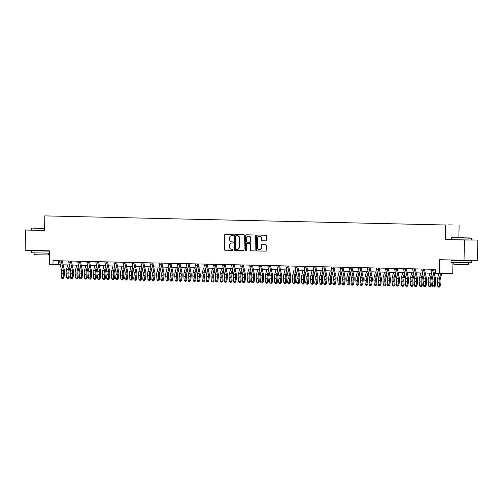 <?xml version="1.0" encoding="UTF-8"?>
<svg xmlns="http://www.w3.org/2000/svg" width="503" height="503" viewBox="0 0 503 503"><rect width="100%" height="100%" fill="white"/><g stroke="black" fill="none" stroke-linecap="round" stroke-linejoin="round"><path stroke-width="0.75" d="M233.392 235.058A0.56 0.497 -89.7 0 0 232.902 234.492L225.35 234.323A0.792 0.71 -89.7 0 0 224.621 235.102L224.351 249.413A0.792 0.71 -89.7 0 0 225.042 250.224L232.6 250.393A0.56 0.497 -89.7 0 0 232.619 249.281L231.644 249.255A2.546 2.276 -89.7 0 1 229.418 246.665L229.437 245.47A2.546 2.276 -89.7 0 1 231.764 242.974L232.738 242.999A0.56 0.497 -89.7 0 0 232.763 241.886L231.782 241.861A2.546 2.276 -89.7 0 1 229.557 239.271L229.582 238.076A2.546 2.276 -89.7 0 1 231.902 235.58L232.883 235.605A0.56 0.497 -89.7 0 0 233.392 235.058M452.417 224.929L448.663 224.872L452.417 224.929M265.659 240.843A0.792 0.71 -89.7 0 0 266.383 240.063L266.458 236.052A0.792 0.71 -89.7 0 0 265.766 235.241L257.379 235.046A0.792 0.71 -89.7 0 0 256.649 235.825L256.373 250.136A0.792 0.71 -89.7 0 0 257.071 250.947L265.458 251.142A0.792 0.71 -89.7 0 0 266.188 250.362L266.276 245.514A0.792 0.71 -89.7 0 0 265.584 244.697L261.994 244.621A0.792 0.71 -89.7 0 0 261.264 245.395L261.22 247.803A2.125 1.905 -89.7 0 1 257.417 247.715L257.599 238.296A2.125 1.905 -89.7 0 1 261.403 238.378L261.371 239.95A0.792 0.71 -89.7 0 0 262.069 240.761L265.678 240.843M31.72 230.066L25.54 230.034L25.15 250.287L49.596 250.84L49.332 264.609L52.947 264.691L53.029 260.642L435.787 269.344L435.711 273.393L452.757 273.544L452.97 262.39M471.462 237.988L451.7 237.611L471.462 237.988L471.669 240.019L445.419 239.579L464.426 240.006L464.036 260.258L439.597 259.705L439.333 273.475M445.419 239.579L445.696 224.998L44.83 215.888L445.696 224.998M25.54 230.034L44.553 230.468L44.83 215.888M244.351 235.549A0.792 0.71 -89.7 0 0 243.653 234.738L235.266 234.549A0.792 0.71 -89.7 0 0 234.543 235.322L234.266 249.639A0.792 0.71 -89.7 0 0 234.964 250.45L243.351 250.639A0.792 0.71 -89.7 0 0 244.074 249.859L244.351 235.549M245.992 250.657A0.56 0.497 -89.7 0 1 245.678 250.129L245.313 250.123L245.596 235.574A0.792 0.71 -89.7 0 1 246.313 234.794A0.792 0.71 -89.7 0 0 246.313 234.794L254.713 234.989A0.792 0.71 -89.7 0 1 255.405 235.8L255.128 250.11A0.792 0.71 -89.7 0 1 254.417 250.89L254.405 250.89A0.792 0.71 -89.7 0 0 254.417 250.89M254.405 250.89L250.815 250.808A0.792 0.71 -89.7 0 1 250.117 249.997L250.23 244.194A0.792 0.71 -89.7 0 0 249.532 243.383L247.155 243.326A0.792 0.71 -89.7 0 0 246.426 244.106L246.313 250.148A0.56 0.497 -89.7 0 1 245.313 250.123M464.426 240.006L477.85 240.076L477.46 260.328L464.036 260.258M60.058 216.057L65.283 216.145L60.058 216.057M61.441 216.233L66.943 216.359M61.423 216.196L67.006 216.227M458.874 237.68L459.12 225.067M477.85 240.076L471.669 239.937M52.947 264.691L60.335 264.767M63.177 264.829L69.389 264.968M72.231 265.037L78.443 265.175M81.279 265.238L87.497 265.383M90.333 265.446L96.551 265.59M99.387 265.653L105.605 265.791M108.441 265.861L114.653 265.999M117.495 266.062L123.707 266.206M126.549 266.269L132.761 266.414M135.596 266.477L141.815 266.615M144.65 266.684L150.869 266.823M153.704 266.886L159.923 267.03M162.758 267.093L168.97 267.231M171.812 267.3L178.024 267.439M180.866 267.502L187.078 267.646M189.92 267.709L196.132 267.854M198.968 267.917L205.186 268.055M208.022 268.124L214.24 268.262M217.076 268.325L223.288 268.47M226.13 268.533L232.342 268.671M235.184 268.74L241.396 268.879M244.238 268.942L250.45 269.086M253.286 269.149L259.504 269.294M262.34 269.356L268.558 269.495M271.394 269.564L277.612 269.702M280.448 269.765L286.66 269.91M289.502 269.973L295.714 270.111M298.556 270.18L304.768 270.318M307.603 270.381L313.822 270.526M316.657 270.589L322.876 270.733M325.711 270.796L331.93 270.935M334.765 271.004L340.977 271.142M343.819 271.205L350.031 271.35M352.873 271.413L359.085 271.557M361.921 271.62L368.139 271.758M370.975 271.821L377.193 271.966M380.029 272.029L386.247 272.173M389.083 272.236L395.295 272.375M398.137 272.444L404.349 272.582M407.191 272.645L413.403 272.789M416.245 272.852L422.457 272.997M425.293 273.06L431.511 273.198M434.347 273.267L435.711 273.292M58.467 260.768L58.392 264.723M232.958 235.599L232.267 235.586A2.546 2.276 -89.7 0 0 232.197 235.586M232.053 242.98A2.546 2.276 -89.7 0 1 232.128 242.98L232.814 242.993M225.621 234.329A0.792 0.71 -89.7 0 0 224.986 235.102L224.709 249.413A0.792 0.71 -89.7 0 0 225.407 250.224L232.675 250.387M235.542 234.555A0.792 0.71 -89.7 0 0 234.901 235.329L234.631 249.639A0.792 0.71 -89.7 0 0 235.322 250.45L243.439 250.632M236.385 235.681L236.02 235.674A0.56 0.497 -89.7 0 0 235.517 236.221L235.278 248.784A0.56 0.497 -89.7 0 0 235.762 249.35L236.794 249.375A2.546 2.276 -89.7 0 0 239.12 246.885L239.283 238.296A2.546 2.276 -89.7 0 0 237.058 235.7L236.391 235.681A0.56 0.497 -89.7 0 0 236.372 235.681L237.058 235.7M236.869 249.375L237.158 249.375A2.546 2.276 -89.7 0 0 239.485 246.885L239.12 246.885M237.422 235.7A2.546 2.276 -89.7 0 1 239.648 238.296L239.485 246.885M254.493 250.884L250.815 250.808M247.155 243.326L247.514 243.326A0.792 0.71 -89.7 0 0 247.507 243.326L249.897 243.383A0.792 0.71 -89.7 0 1 250.595 244.194L250.481 249.997A0.792 0.71 -89.7 0 0 251.179 250.808M245.678 250.129L245.961 235.58L245.596 235.574M250.343 238.171A2.125 1.905 -89.7 0 0 246.545 238.082L246.476 241.402A0.792 0.71 -89.7 0 0 247.174 242.213L249.557 242.27A0.792 0.71 -89.7 0 0 250.28 241.49L250.343 238.171L250.708 238.171A2.125 1.905 -89.7 0 0 248.639 236.008M249.928 242.27L249.922 242.27A0.792 0.71 -89.7 0 0 250.645 241.49L250.28 241.49M250.708 238.171L250.645 241.49M246.596 234.8A0.792 0.71 -89.7 0 0 245.961 235.58M259.693 236.221A2.125 1.905 -89.7 0 1 261.761 238.384L261.736 239.956A0.792 0.71 -89.7 0 0 262.428 240.767L265.747 240.843M259.491 249.878A2.125 1.905 -89.7 0 0 261.585 247.803L261.22 247.803M262.264 244.628A0.792 0.71 -89.7 0 0 261.629 245.401L261.585 247.803M257.649 235.052A0.792 0.71 -89.7 0 0 257.014 235.832L256.737 250.142A0.792 0.71 -89.7 0 0 257.435 250.953L265.546 251.135M69.917 267.433L69.087 270.708A4.049 1.811 91.3 0 0 68.873 273.487L69.188 277.348L68.106 278.675L67.383 278.662L66.484 277.757L66.17 273.89A6.074 2.722 -88.7 0 1 66.49 269.727L67.71 264.93M66.484 277.757L68.295 277.794L67.98 273.934A6.074 2.722 -88.7 0 1 68.301 269.765L69.452 265.244M68.106 278.675L68.295 277.794L69.188 277.348M63.409 270.683A4.049 1.811 -88.7 0 1 63.523 273.462L63.051 277.316L63.925 277.775L64.397 273.915A6.074 2.722 91.3 0 0 64.233 269.746L62.391 261.183A0.811 0.365 -88.7 0 1 62.366 261.044L61.448 261.044A2.836 1.27 91.3 0 0 61.567 262.12L63.409 270.683L61.599 270.639A4.049 1.811 -88.7 0 1 61.712 273.418L61.24 277.279L63.051 277.316L62.649 278.467L61.919 278.455L62.649 278.467M59.555 260.761L59.637 261A2.836 1.27 91.3 0 0 59.756 262.082L61.599 270.639M62.994 278.649L63.925 277.775M61.24 277.279L61.919 278.455M78.971 267.634L78.141 270.916A4.049 1.811 91.3 0 0 77.921 273.695L78.242 277.555L77.16 278.882L76.437 278.869L75.538 277.958L75.217 274.097A6.074 2.722 -88.7 0 1 75.544 269.929L76.758 265.138M75.538 277.958L77.349 278.002L77.028 274.141A6.074 2.722 -88.7 0 1 77.355 269.973L78.499 265.452M77.16 278.882L77.349 278.002L78.242 277.555M88.025 267.841L87.189 271.123A4.049 1.811 91.3 0 0 86.975 273.902L87.296 277.763L86.214 279.09L85.491 279.071L84.592 278.165L84.271 274.305A6.074 2.722 -88.7 0 1 84.598 270.136L85.812 265.345M84.592 278.165L86.403 278.209L86.082 274.342A6.074 2.722 -88.7 0 1 86.409 270.18L87.553 265.659M86.214 279.09L86.403 278.209L87.296 277.763M97.079 268.049L96.243 271.324A4.049 1.811 91.3 0 0 96.029 274.104L96.35 277.97L95.268 279.297L94.539 279.278L93.646 278.373L93.325 274.512A6.074 2.722 -88.7 0 1 93.646 270.344L94.866 265.553M93.646 278.373L95.457 278.411L95.136 274.55A6.074 2.722 -88.7 0 1 95.457 270.381L96.607 265.861M95.268 279.297L95.457 278.411L96.35 277.97M72.463 270.884A4.049 1.811 -88.7 0 1 72.57 273.663L72.105 277.524L72.979 277.977L73.451 274.122A6.074 2.722 91.3 0 0 73.287 269.954L71.445 261.39A0.811 0.365 -88.7 0 1 71.42 261.252L70.502 261.246A2.836 1.27 91.3 0 0 70.621 262.327L72.463 270.884L70.653 270.847A4.049 1.811 -88.7 0 1 70.76 273.626L70.294 277.486L72.105 277.524L71.703 278.675L70.973 278.656L71.703 278.675M68.609 260.969L68.691 261.208A2.836 1.27 91.3 0 0 68.81 262.283L70.653 270.847M72.048 278.857L72.979 277.977M70.294 277.486L70.973 278.656M81.517 271.092A4.049 1.811 -88.7 0 1 81.624 273.871L81.159 277.731L82.033 278.184L82.498 274.324A6.074 2.722 91.3 0 0 82.341 270.155L80.499 261.598A0.811 0.365 -88.7 0 1 80.474 261.459L79.556 261.453A2.836 1.27 91.3 0 0 79.675 262.535L81.517 271.092L79.707 271.054A4.049 1.811 -88.7 0 1 79.814 273.833L79.348 277.687L81.159 277.731L80.75 278.882L80.027 278.863L80.75 278.882M77.657 261.17L77.745 261.415A2.836 1.27 91.3 0 0 77.864 262.491L79.707 271.054M81.102 279.064L82.033 278.184M79.348 277.687L80.027 278.863M90.571 271.299A4.049 1.811 -88.7 0 1 90.678 274.078L90.213 277.939L91.087 278.392L91.552 274.531A6.074 2.722 91.3 0 0 91.389 270.363L89.553 261.799A0.811 0.365 -88.7 0 1 89.528 261.667L88.61 261.661A2.836 1.27 91.3 0 0 88.729 262.736L90.571 271.299L88.761 271.255A4.049 1.811 -88.7 0 1 88.868 274.034L88.402 277.895L90.213 277.939L89.804 279.09L89.081 279.071L89.804 279.09M86.711 261.378L86.799 261.617A2.836 1.27 91.3 0 0 86.918 262.698L88.761 271.255M90.156 279.266L91.087 278.392M88.402 277.895L89.081 279.071M106.133 268.25L105.297 271.532A4.049 1.811 91.3 0 0 105.083 274.311L105.404 278.172L104.316 279.498L103.593 279.486L102.7 278.58L102.379 274.713A6.074 2.722 -88.7 0 1 102.7 270.551L103.92 265.754M102.7 278.58L104.511 278.618L104.19 274.757A6.074 2.722 -88.7 0 1 104.511 270.589L105.661 266.068M104.316 279.498L104.511 278.618L105.404 278.172M99.625 271.501A4.049 1.811 -88.7 0 1 99.732 274.286L99.261 278.14L100.141 278.599L100.606 274.739A6.074 2.722 91.3 0 0 100.443 270.57L98.601 262.006A0.811 0.365 -88.7 0 1 98.582 261.868L97.664 261.868A2.836 1.27 91.3 0 0 97.783 262.943L99.625 271.501L97.815 271.463A4.049 1.811 -88.7 0 1 97.922 274.242L97.45 278.102L99.261 278.14L98.858 279.291L98.135 279.278L98.858 279.291M95.765 261.585L95.853 261.824A2.836 1.27 91.3 0 0 95.972 262.899L97.815 271.463M99.21 279.473L100.141 278.599M97.45 278.102L98.135 279.278M44.591 228.249L32.003 228.073L44.591 228.381M44.585 228.626L32.003 228.073M44.591 228.343L36.945 228.167L44.591 228.287M49.546 253.166L31.287 252.776L31.324 250.752L35.939 250.777M49.59 251.142L31.324 250.752M48.697 253.16L48.665 254.971L38.109 254.814L34.085 254.694L34.122 252.877M44.553 230.412L31.72 230.091L31.752 228.312M46.961 250.783L38.983 250.928L35.946 250.532M46.961 250.991L49.59 251.06M471.701 238.24L451.7 237.611M463.797 237.812L456.642 237.705L463.797 237.812M466.658 260.529L471.273 260.673L471.236 262.698L456.573 262.484L450.984 262.308L451.021 260.284L455.643 260.315M471.273 260.673L451.021 260.284M468.394 262.692L468.362 264.509L457.805 264.352L453.781 264.226L453.819 262.415M466.658 260.271L464.043 260.567L455.643 260.07M115.187 268.457L114.351 271.739A4.049 1.811 91.3 0 0 114.137 274.519L114.458 278.379L113.37 279.706L112.647 279.687L111.754 278.781L111.433 274.921A6.074 2.722 -88.7 0 1 111.754 270.752L112.974 265.961M111.754 278.781L113.565 278.825L113.244 274.965A6.074 2.722 -88.7 0 1 113.565 270.796L114.715 266.276M113.37 279.706L113.565 278.825L114.458 278.379M124.235 268.665L123.405 271.947A4.049 1.811 91.3 0 0 123.191 274.72L123.505 278.587L122.424 279.913L121.701 279.894L120.802 278.989L120.487 275.128A6.074 2.722 -88.7 0 1 120.808 270.96L122.028 266.169M120.802 278.989L122.613 279.033L122.298 275.166A6.074 2.722 -88.7 0 1 122.619 270.998L123.769 266.477M122.424 279.913L122.613 279.033L123.505 278.587M133.289 268.872L132.459 272.148A4.049 1.811 91.3 0 0 132.239 274.927L132.559 278.788L131.478 280.114L130.755 280.102L129.856 279.196L129.535 275.33A6.074 2.722 -88.7 0 1 129.862 271.167L131.076 266.37M129.856 279.196L131.667 279.234L131.346 275.374A6.074 2.722 -88.7 0 1 131.673 271.205L132.817 266.684M131.478 280.114L131.667 279.234L132.559 278.788M142.343 269.074L141.506 272.356A4.049 1.811 91.3 0 0 141.293 275.135L141.613 278.995L140.532 280.322L139.809 280.309L138.91 279.404L138.589 275.537A6.074 2.722 -88.7 0 1 138.916 271.369L140.13 266.577M138.91 279.404L140.721 279.442L140.4 275.581A6.074 2.722 -88.7 0 1 140.727 271.413L141.871 266.892M140.532 280.322L140.721 279.442L141.613 278.995M151.397 269.281L150.56 272.563A4.049 1.811 91.3 0 0 150.347 275.342L150.667 279.203L149.586 280.529L148.863 280.511L147.964 279.605L147.643 275.745A6.074 2.722 -88.7 0 1 147.964 271.576L149.184 266.785M147.964 279.605L149.775 279.649L149.454 275.782A6.074 2.722 -88.7 0 1 149.775 271.62L150.925 267.099M149.586 280.529L149.775 279.649L150.667 279.203M108.679 271.708A4.049 1.811 -88.7 0 1 108.786 274.487L108.315 278.348L109.195 278.8L109.66 274.946A6.074 2.722 91.3 0 0 109.497 270.771L107.655 262.214A0.811 0.365 -88.7 0 1 107.636 262.076L106.718 262.069A2.836 1.27 91.3 0 0 106.837 263.151L108.679 271.708L106.869 271.67A4.049 1.811 -88.7 0 1 106.976 274.449L106.504 278.304L108.315 278.348L107.912 279.498L107.189 279.479L107.912 279.498M104.819 261.793L104.907 262.032A2.836 1.27 91.3 0 0 105.026 263.107L106.869 271.67M108.264 279.681L109.195 278.8M106.504 278.304L107.189 279.479M117.727 271.916A4.049 1.811 -88.7 0 1 117.84 274.695L117.369 278.555L118.243 279.008L118.714 275.147A6.074 2.722 91.3 0 0 118.551 270.979L116.709 262.421A0.811 0.365 -88.7 0 1 116.683 262.283L115.765 262.277A2.836 1.27 91.3 0 0 115.885 263.352L117.727 271.916L115.916 271.872A4.049 1.811 -88.7 0 1 116.03 274.657L115.558 278.511L117.369 278.555L116.966 279.706L116.243 279.687L116.966 279.706M113.873 261.994L113.955 262.233A2.836 1.27 91.3 0 0 114.074 263.314L115.916 271.872M117.312 279.888L118.243 279.008M115.558 278.511L116.243 279.687M126.781 272.123A4.049 1.811 -88.7 0 1 126.888 274.902L126.423 278.756L127.297 279.215L127.768 275.355A6.074 2.722 91.3 0 0 127.605 271.186L125.763 262.623A0.811 0.365 -88.7 0 1 125.737 262.484L124.819 262.484A2.836 1.27 91.3 0 0 124.939 263.559L126.781 272.123L124.97 272.079A4.049 1.811 -88.7 0 1 125.077 274.858L124.612 278.719L126.423 278.756L126.02 279.907L125.291 279.894L126.02 279.907M122.927 262.201L123.009 262.44A2.836 1.27 91.3 0 0 123.128 263.522L124.97 272.079M126.366 280.089L127.297 279.215M124.612 278.719L125.291 279.894M135.835 272.324A4.049 1.811 -88.7 0 1 135.942 275.11L135.477 278.964L136.351 279.416L136.822 275.562A6.074 2.722 91.3 0 0 136.659 271.394L134.817 262.83A0.811 0.365 -88.7 0 1 134.791 262.692L133.873 262.685A2.836 1.27 91.3 0 0 133.993 263.767L135.835 272.324L134.024 272.286A4.049 1.811 -88.7 0 1 134.131 275.066L133.666 278.926L135.477 278.964L135.068 280.114L134.345 280.096L135.068 280.114M131.975 262.409L132.063 262.648A2.836 1.27 91.3 0 0 132.182 263.723L134.024 272.286M135.42 280.297L136.351 279.416M133.666 278.926L134.345 280.096M144.889 272.532A4.049 1.811 -88.7 0 1 144.996 275.311L144.531 279.171L145.405 279.624L145.87 275.77A6.074 2.722 91.3 0 0 145.713 271.595L143.871 263.038A0.811 0.365 -88.7 0 1 143.845 262.899L142.927 262.893A2.836 1.27 91.3 0 0 143.047 263.974L144.889 272.532L143.078 272.494A4.049 1.811 -88.7 0 1 143.185 275.273L142.72 279.127L144.531 279.171L144.122 280.322L143.399 280.303L144.122 280.322M141.029 262.61L141.117 262.855A2.836 1.27 91.3 0 0 141.236 263.93L143.078 272.494M144.474 280.504L145.405 279.624M142.72 279.127L143.399 280.303M160.451 269.489L159.614 272.764A4.049 1.811 91.3 0 0 159.401 275.543L159.721 279.41L158.64 280.737L157.911 280.718L157.018 279.813L156.697 275.952A6.074 2.722 -88.7 0 1 157.018 271.783L158.238 266.992M157.018 279.813L158.829 279.85L158.508 275.99A6.074 2.722 -88.7 0 1 158.829 271.821L159.979 267.3M158.64 280.737L158.829 279.85L159.721 279.41M153.943 272.739A4.049 1.811 -88.7 0 1 154.05 275.518L153.578 279.379L154.459 279.831L154.924 275.971A6.074 2.722 91.3 0 0 154.761 271.802L152.918 263.245A0.811 0.365 -88.7 0 1 152.899 263.107L151.981 263.1A2.836 1.27 91.3 0 0 152.101 264.176L153.943 272.739L152.132 272.695A4.049 1.811 -88.7 0 1 152.239 275.474L151.774 279.335L153.578 279.379L153.176 280.529L152.453 280.511L153.176 280.529M150.083 262.817L150.171 263.056A2.836 1.27 91.3 0 0 150.29 264.138L152.132 272.695M153.528 280.705L154.459 279.831M151.774 279.335L152.453 280.511M169.505 269.69L168.668 272.972A4.049 1.811 91.3 0 0 168.455 275.751L168.775 279.611L167.688 280.938L166.965 280.925L166.072 280.02L165.751 276.153A6.074 2.722 -88.7 0 1 166.072 271.991L167.292 267.194M166.072 280.02L167.883 280.058L167.562 276.197A6.074 2.722 -88.7 0 1 167.883 272.029L169.033 267.508M167.688 280.938L167.883 280.058L168.775 279.611M162.997 272.947A4.049 1.811 -88.7 0 1 163.104 275.726L162.632 279.58L163.513 280.039L163.978 276.178A6.074 2.722 91.3 0 0 163.815 272.01L161.972 263.446A0.811 0.365 -88.7 0 1 161.953 263.308L161.035 263.308A2.836 1.27 91.3 0 0 161.155 264.383L162.997 272.947L161.186 272.903A4.049 1.811 -88.7 0 1 161.293 275.682L160.822 279.542L162.632 279.58L162.23 280.731L161.507 280.718L162.23 280.731M159.137 263.025L159.225 263.264A2.836 1.27 91.3 0 0 159.344 264.339L161.186 272.903M162.582 280.913L163.513 280.039M160.822 279.542L161.507 280.718M178.552 269.897L177.722 273.179A4.049 1.811 91.3 0 0 177.509 275.958L177.823 279.819L176.742 281.146L176.019 281.127L175.126 280.221L174.805 276.361A6.074 2.722 -88.7 0 1 175.126 272.192L176.346 267.401M175.126 280.221L176.93 280.265L176.616 276.405A6.074 2.722 -88.7 0 1 176.937 272.236L178.087 267.715M176.742 281.146L176.93 280.265L177.823 279.819M172.045 273.148A4.049 1.811 -88.7 0 1 172.158 275.927L171.686 279.787L172.56 280.24L173.032 276.386A6.074 2.722 91.3 0 0 172.869 272.211L171.026 263.654A0.811 0.365 -88.7 0 1 171.001 263.515L170.083 263.509A2.836 1.27 91.3 0 0 170.203 264.591L172.045 273.148L170.234 273.11A4.049 1.811 -88.7 0 1 170.347 275.889L169.876 279.75L171.686 279.787L171.284 280.938L170.561 280.919L171.284 280.938M168.191 263.232L168.272 263.471A2.836 1.27 91.3 0 0 168.398 264.547L170.234 273.11M171.63 281.12L172.56 280.24M169.876 279.75L170.561 280.919M187.606 270.105L186.776 273.387A4.049 1.811 91.3 0 0 186.556 276.16L186.877 280.026L185.796 281.353L185.073 281.334L184.173 280.429L183.853 276.568A6.074 2.722 -88.7 0 1 184.18 272.4L185.393 267.609M184.173 280.429L185.984 280.473L185.664 276.606A6.074 2.722 -88.7 0 1 185.991 272.444L187.135 267.917M185.796 281.353L185.984 280.473L186.877 280.026M181.099 273.355A4.049 1.811 -88.7 0 1 181.206 276.134L180.74 279.995L181.614 280.448L182.086 276.587A6.074 2.722 91.3 0 0 181.923 272.419L180.08 263.861A0.811 0.365 -88.7 0 1 180.055 263.723L179.137 263.717A2.836 1.27 91.3 0 0 179.257 264.792L181.099 273.355L179.288 273.311A4.049 1.811 -88.7 0 1 179.401 276.097L178.93 279.951L180.74 279.995L180.338 281.146L179.609 281.127L180.338 281.146M177.245 263.434L177.326 263.673A2.836 1.27 91.3 0 0 177.446 264.754L179.288 273.311M180.684 281.328L181.614 280.448M178.93 279.951L179.609 281.127M196.66 270.312L195.83 273.588A4.049 1.811 91.3 0 0 195.61 276.367L195.931 280.234L194.85 281.561L194.127 281.542L193.227 280.636L192.907 276.776A6.074 2.722 -88.7 0 1 193.234 272.607L194.447 267.81M193.227 280.636L195.038 280.674L194.718 276.813A6.074 2.722 -88.7 0 1 195.045 272.645L196.189 268.124M194.85 281.561L195.038 280.674L195.931 280.234M190.153 273.563A4.049 1.811 -88.7 0 1 190.26 276.342L189.794 280.196L190.668 280.655L191.14 276.795A6.074 2.722 91.3 0 0 190.977 272.626L189.134 264.062A0.811 0.365 -88.7 0 1 189.109 263.924L188.191 263.924A2.836 1.27 91.3 0 0 188.311 264.999L190.153 273.563L188.342 273.519A4.049 1.811 -88.7 0 1 188.449 276.298L187.984 280.158L189.794 280.196L189.386 281.347L188.663 281.334L189.386 281.347M186.292 263.641L186.38 263.88A2.836 1.27 91.3 0 0 186.5 264.962L188.342 273.519M189.738 281.529L190.668 280.655M187.984 280.158L188.663 281.334M205.714 270.513L204.878 273.795A4.049 1.811 91.3 0 0 204.664 276.575L204.985 280.435L203.904 281.762L203.181 281.749L202.281 280.844L201.961 276.977A6.074 2.722 -88.7 0 1 202.281 272.808L203.501 268.017M202.281 280.844L204.092 280.881L203.772 277.021A6.074 2.722 -88.7 0 1 204.092 272.852L205.243 268.332M203.904 281.762L204.092 280.881L204.985 280.435M199.207 273.764A4.049 1.811 -88.7 0 1 199.314 276.549L198.848 280.404L199.722 280.856L200.188 277.002A6.074 2.722 91.3 0 0 200.031 272.833L198.188 264.27A0.811 0.365 -88.7 0 1 198.163 264.132L197.245 264.125A2.836 1.27 91.3 0 0 197.365 265.207L199.207 273.764L197.396 273.726A4.049 1.811 -88.7 0 1 197.503 276.505L197.038 280.366L198.848 280.404L198.44 281.554L197.717 281.542L198.44 281.554M195.346 263.849L195.434 264.088A2.836 1.27 91.3 0 0 195.554 265.163L197.396 273.726M198.792 281.737L199.722 280.856M197.038 280.366L197.717 281.542M214.768 270.721L213.932 274.003A4.049 1.811 91.3 0 0 213.718 276.782L214.039 280.643L212.958 281.969L212.228 281.95L211.335 281.045L211.015 277.184A6.074 2.722 -88.7 0 1 211.335 273.016L212.555 268.225M211.335 281.045L213.146 281.089L212.826 277.222A6.074 2.722 -88.7 0 1 213.146 273.06L214.297 268.539M212.958 281.969L213.146 281.089L214.039 280.643M223.822 270.928L222.986 274.204A4.049 1.811 91.3 0 0 222.772 276.983L223.093 280.85L222.005 282.177L221.282 282.158L220.389 281.252L220.069 277.392A6.074 2.722 -88.7 0 1 220.389 273.223L221.609 268.432M220.389 281.252L222.2 281.296L221.88 277.43A6.074 2.722 -88.7 0 1 222.2 273.261L223.351 268.74M222.005 282.177L222.2 281.296L223.093 280.85M232.87 271.136L232.04 274.412A4.049 1.811 91.3 0 0 231.826 277.191L232.147 281.051L231.059 282.378L230.336 282.365L229.443 281.46L229.123 277.593A6.074 2.722 -88.7 0 1 229.443 273.431L230.663 268.633M229.443 281.46L231.254 281.498L230.934 277.637A6.074 2.722 -88.7 0 1 231.254 273.469L232.405 268.948M231.059 282.378L231.254 281.498L232.147 281.051M241.924 271.337L241.094 274.619A4.049 1.811 91.3 0 0 240.874 277.398L241.195 281.259L240.113 282.585L239.39 282.567L238.491 281.661L238.177 277.801A6.074 2.722 -88.7 0 1 238.497 273.632L239.717 268.841M238.491 281.661L240.302 281.705L239.981 277.845A6.074 2.722 -88.7 0 1 240.308 273.676L241.459 269.155M240.113 282.585L240.302 281.705L241.195 281.259M250.978 271.545L250.148 274.827A4.049 1.811 91.3 0 0 249.928 277.606L250.249 281.466L249.167 282.793L248.444 282.774L247.545 281.869L247.225 278.008A6.074 2.722 -88.7 0 1 247.551 273.839L248.765 269.048M247.545 281.869L249.356 281.913L249.035 278.046A6.074 2.722 -88.7 0 1 249.362 273.884L250.507 269.356M249.167 282.793L249.356 281.913L250.249 281.466M260.032 271.752L259.196 275.028A4.049 1.811 91.3 0 0 258.982 277.807L259.303 281.674L258.221 283L257.498 282.982L256.599 282.076L256.279 278.216A6.074 2.722 -88.7 0 1 256.605 274.047L257.819 269.256M256.599 282.076L258.41 282.114L258.089 278.253A6.074 2.722 -88.7 0 1 258.41 274.085L259.561 269.564M258.221 283L258.41 282.114L259.303 281.674M269.086 271.953L268.25 275.235A4.049 1.811 91.3 0 0 268.036 278.014L268.357 281.875L267.275 283.202L266.546 283.189L265.653 282.284L265.333 278.417A6.074 2.722 -88.7 0 1 265.653 274.248L266.873 269.457M265.653 282.284L267.464 282.321L267.143 278.461A6.074 2.722 -88.7 0 1 267.464 274.292L268.615 269.771M267.275 283.202L267.464 282.321L268.357 281.875M278.14 272.161L277.304 275.443A4.049 1.811 91.3 0 0 277.09 278.222L277.411 282.082L276.323 283.409L275.6 283.39L274.707 282.485L274.387 278.624A6.074 2.722 -88.7 0 1 274.707 274.456L275.927 269.665M274.707 282.485L276.518 282.529L276.197 278.668A6.074 2.722 -88.7 0 1 276.518 274.5L277.669 269.979M276.323 283.409L276.518 282.529L277.411 282.082M287.188 272.368L286.358 275.65A4.049 1.811 91.3 0 0 286.144 278.423L286.465 282.29L285.377 283.617L284.654 283.598L283.761 282.692L283.441 278.832A6.074 2.722 -88.7 0 1 283.761 274.663L284.981 269.872M283.761 282.692L285.572 282.736L285.251 278.869A6.074 2.722 -88.7 0 1 285.572 274.701L286.723 270.18M285.377 283.617L285.572 282.736L286.465 282.29M296.242 272.576L295.412 275.851A4.049 1.811 91.3 0 0 295.198 278.631L295.512 282.491L294.431 283.818L293.708 283.805L292.809 282.9L292.495 279.033A6.074 2.722 -88.7 0 1 292.815 274.871L294.035 270.073M292.809 282.9L294.62 282.938L294.305 279.077A6.074 2.722 -88.7 0 1 294.626 274.908L295.777 270.388M294.431 283.818L294.62 282.938L295.512 282.491M305.296 272.777L304.466 276.059A4.049 1.811 91.3 0 0 304.246 278.838L304.567 282.699L303.485 284.025L302.762 284.013L301.863 283.101L301.542 279.24A6.074 2.722 -88.7 0 1 301.869 275.072L303.083 270.281M301.863 283.101L303.674 283.145L303.353 279.284A6.074 2.722 -88.7 0 1 303.68 275.116L304.824 270.595M303.485 284.025L303.674 283.145L304.567 282.699M314.35 272.984L313.514 276.266A4.049 1.811 91.3 0 0 313.3 279.046L313.621 282.906L312.539 284.233L311.816 284.214L310.917 283.308L310.596 279.448A6.074 2.722 -88.7 0 1 310.923 275.279L312.137 270.488M310.917 283.308L312.728 283.352L312.407 279.486A6.074 2.722 -88.7 0 1 312.734 275.323L313.878 270.803M312.539 284.233L312.728 283.352L313.621 282.906M323.404 273.192L322.568 276.468A4.049 1.811 91.3 0 0 322.354 279.247L322.675 283.114L321.593 284.44L320.864 284.421L319.971 283.516L319.65 279.655A6.074 2.722 -88.7 0 1 319.971 275.487L321.191 270.696M319.971 283.516L321.782 283.554L321.461 279.693A6.074 2.722 -88.7 0 1 321.782 275.525L322.932 271.004M321.593 284.44L321.782 283.554L322.675 283.114M332.458 273.393L331.622 276.675A4.049 1.811 91.3 0 0 331.408 279.454L331.729 283.315L330.647 284.641L329.918 284.629L329.025 283.723L328.704 279.857A6.074 2.722 -88.7 0 1 329.025 275.688L330.245 270.897M329.025 283.723L330.836 283.761L330.515 279.901A6.074 2.722 -88.7 0 1 330.836 275.732L331.986 271.211M330.647 284.641L330.836 283.761L331.729 283.315M341.512 273.601L340.676 276.883A4.049 1.811 91.3 0 0 340.462 279.662L340.783 283.522L339.695 284.849L338.972 284.83L338.079 283.925L337.758 280.064A6.074 2.722 -88.7 0 1 338.079 275.896L339.299 271.104M338.079 283.925L339.89 283.969L339.569 280.108A6.074 2.722 -88.7 0 1 339.89 275.94L341.04 271.419M339.695 284.849L339.89 283.969L340.783 283.522M350.56 273.808L349.73 277.09A4.049 1.811 91.3 0 0 349.516 279.863L349.83 283.73L348.749 285.056L348.026 285.038L347.127 284.132L346.812 280.272A6.074 2.722 -88.7 0 1 347.133 276.103L348.353 271.312M347.127 284.132L348.937 284.176L348.623 280.309A6.074 2.722 -88.7 0 1 348.944 276.141L350.094 271.62M348.749 285.056L348.937 284.176L349.83 283.73M359.614 274.016L358.784 277.291A4.049 1.811 91.3 0 0 358.564 280.07L358.884 283.931L357.803 285.258L357.08 285.245L356.181 284.34L355.86 280.473A6.074 2.722 -88.7 0 1 356.187 276.31L357.4 271.513M356.181 284.34L357.991 284.377L357.671 280.517A6.074 2.722 -88.7 0 1 357.998 276.348L359.142 271.827M357.803 285.258L357.991 284.377L358.884 283.931M368.668 274.217L367.831 277.499A4.049 1.811 91.3 0 0 367.618 280.278L367.938 284.138L366.857 285.465L366.134 285.452L365.235 284.541L364.914 280.68A6.074 2.722 -88.7 0 1 365.241 276.512L366.454 271.721M365.235 284.541L367.045 284.585L366.725 280.724A6.074 2.722 -88.7 0 1 367.052 276.556L368.196 272.035M366.857 285.465L367.045 284.585L367.938 284.138M208.261 273.972A4.049 1.811 -88.7 0 1 208.368 276.751L207.902 280.611L208.776 281.064L209.242 277.21A6.074 2.722 91.3 0 0 209.078 273.035L207.236 264.477A0.811 0.365 -88.7 0 1 207.217 264.339L206.299 264.333A2.836 1.27 91.3 0 0 206.419 265.414L208.261 273.972L206.45 273.934A4.049 1.811 -88.7 0 1 206.557 276.713L206.092 280.567L207.902 280.611L207.494 281.762L206.771 281.743L207.494 281.762M204.4 264.05L204.488 264.295A2.836 1.27 91.3 0 0 204.608 265.37L206.45 273.934M207.846 281.944L208.776 281.064M206.092 280.567L206.771 281.743M217.315 274.179A4.049 1.811 -88.7 0 1 217.422 276.958L216.95 280.819L217.83 281.271L218.296 277.411A6.074 2.722 91.3 0 0 218.132 273.242L216.29 264.685A0.811 0.365 -88.7 0 1 216.271 264.547L215.353 264.54A2.836 1.27 91.3 0 0 215.473 265.615L217.315 274.179L215.504 274.135A4.049 1.811 -88.7 0 1 215.611 276.914L215.139 280.775L216.95 280.819L216.548 281.969L215.825 281.95L216.548 281.969M213.454 264.257L213.542 264.496A2.836 1.27 91.3 0 0 213.662 265.578L215.504 274.135M216.9 282.145L217.83 281.271M215.139 280.775L215.825 281.95M226.363 274.387A4.049 1.811 -88.7 0 1 226.476 277.166L226.004 281.02L226.878 281.479L227.35 277.618A6.074 2.722 91.3 0 0 227.186 273.45L225.344 264.886A0.811 0.365 -88.7 0 1 225.325 264.748L224.401 264.748A2.836 1.27 91.3 0 0 224.527 265.823L226.363 274.387L224.552 274.342A4.049 1.811 -88.7 0 1 224.665 277.122L224.193 280.982L226.004 281.02L225.602 282.17L224.879 282.158L225.602 282.17M222.508 264.465L222.596 264.704A2.836 1.27 91.3 0 0 222.716 265.785L224.552 274.342M225.954 282.353L226.878 281.479M224.193 280.982L224.879 282.158M235.417 274.588A4.049 1.811 -88.7 0 1 235.53 277.367L235.058 281.227L235.932 281.68L236.404 277.826A6.074 2.722 91.3 0 0 236.24 273.651L234.398 265.094A0.811 0.365 -88.7 0 1 234.373 264.955L233.455 264.949A2.836 1.27 91.3 0 0 233.574 266.03L235.417 274.588L233.606 274.55A4.049 1.811 -88.7 0 1 233.719 277.329L233.247 281.19L235.058 281.227L234.656 282.378L233.926 282.359L234.656 282.378M231.562 264.672L231.644 264.911A2.836 1.27 91.3 0 0 231.764 265.986L233.606 274.55M235.002 282.56L235.932 281.68M233.247 281.19L233.926 282.359M244.471 274.795A4.049 1.811 -88.7 0 1 244.577 277.574L244.112 281.435L244.986 281.887L245.458 278.027A6.074 2.722 91.3 0 0 245.294 273.858L243.452 265.301A0.811 0.365 -88.7 0 1 243.427 265.163L242.509 265.156A2.836 1.27 91.3 0 0 242.628 266.238L244.471 274.795L242.66 274.751A4.049 1.811 -88.7 0 1 242.767 277.537L242.301 281.391L244.112 281.435L243.704 282.585L242.98 282.567L243.704 282.585M240.616 264.874L240.698 265.112A2.836 1.27 91.3 0 0 240.818 266.194L242.66 274.751M244.056 282.768L244.986 281.887M242.301 281.391L242.98 282.567M253.525 275.003A4.049 1.811 -88.7 0 1 253.631 277.782L253.166 281.642L254.04 282.095L254.505 278.234A6.074 2.722 91.3 0 0 254.348 274.066L252.506 265.502A0.811 0.365 -88.7 0 1 252.481 265.364L251.563 265.364A2.836 1.27 91.3 0 0 251.682 266.439L253.525 275.003L251.714 274.959A4.049 1.811 -88.7 0 1 251.821 277.738L251.355 281.598L253.166 281.642L252.758 282.787L252.034 282.774L252.758 282.787M249.664 265.081L249.752 265.32A2.836 1.27 91.3 0 0 249.872 266.401L251.714 274.959M253.11 282.969L254.04 282.095M251.355 281.598L252.034 282.774M262.579 275.204A4.049 1.811 -88.7 0 1 262.685 277.989L262.22 281.843L263.094 282.302L263.559 278.442A6.074 2.722 91.3 0 0 263.396 274.273L261.56 265.71A0.811 0.365 -88.7 0 1 261.535 265.571L260.617 265.565A2.836 1.27 91.3 0 0 260.736 266.647L262.579 275.204L260.768 275.166A4.049 1.811 -88.7 0 1 260.875 277.945L260.409 281.806L262.22 281.843L261.812 282.994L261.088 282.982L261.812 282.994M258.718 265.288L258.806 265.527A2.836 1.27 91.3 0 0 258.926 266.603L260.768 275.166M262.164 283.176L263.094 282.302M260.409 281.806L261.088 282.982M271.633 275.411A4.049 1.811 -88.7 0 1 271.739 278.19L271.268 282.051L272.148 282.504L272.613 278.649A6.074 2.722 91.3 0 0 272.45 274.475L270.608 265.917A0.811 0.365 -88.7 0 1 270.589 265.779L269.671 265.773A2.836 1.27 91.3 0 0 269.79 266.854L271.633 275.411L269.822 275.374A4.049 1.811 -88.7 0 1 269.929 278.153L269.457 282.007L271.268 282.051L270.865 283.202L270.142 283.183L270.865 283.202M267.772 265.49L267.86 265.735A2.836 1.27 91.3 0 0 267.98 266.81L269.822 275.374M271.218 283.384L272.148 282.504M269.457 282.007L270.142 283.183M280.68 275.619A4.049 1.811 -88.7 0 1 280.793 278.398L280.322 282.258L281.202 282.711L281.667 278.851A6.074 2.722 91.3 0 0 281.504 274.682L279.662 266.125A0.811 0.365 -88.7 0 1 279.643 265.986L278.725 265.98A2.836 1.27 91.3 0 0 278.844 267.055L280.68 275.619L278.876 275.575A4.049 1.811 -88.7 0 1 278.983 278.354L278.511 282.214L280.322 282.258L279.92 283.409L279.196 283.39L279.92 283.409M276.826 265.697L276.914 265.936A2.836 1.27 91.3 0 0 277.034 267.018L278.876 275.575M280.272 283.591L281.202 282.711M278.511 282.214L279.196 283.39M289.734 275.826A4.049 1.811 -88.7 0 1 289.847 278.605L289.376 282.46L290.25 282.919L290.721 279.058A6.074 2.722 91.3 0 0 290.558 274.889L288.716 266.326A0.811 0.365 -88.7 0 1 288.691 266.188L287.773 266.188A2.836 1.27 91.3 0 0 287.892 267.263L289.734 275.826L287.923 275.782A4.049 1.811 -88.7 0 1 288.037 278.561L287.565 282.422L289.376 282.46L288.974 283.61L288.25 283.598L288.974 283.61M285.88 265.905L285.962 266.144A2.836 1.27 91.3 0 0 286.081 267.225L287.923 275.782M289.319 283.793L290.25 282.919M287.565 282.422L288.25 283.598M298.788 276.028A4.049 1.811 -88.7 0 1 298.895 278.807L298.43 282.667L299.304 283.12L299.775 279.266A6.074 2.722 91.3 0 0 299.612 275.097L297.77 266.533A0.811 0.365 -88.7 0 1 297.745 266.395L296.827 266.389A2.836 1.27 91.3 0 0 296.946 267.47L298.788 276.028L296.977 275.99A4.049 1.811 -88.7 0 1 297.084 278.769L296.619 282.629L298.43 282.667L298.028 283.818L297.298 283.799L298.028 283.818M294.934 266.112L295.016 266.351A2.836 1.27 91.3 0 0 295.135 267.426L296.977 275.99M298.373 284L299.304 283.12M296.619 282.629L297.298 283.799M307.842 276.235A4.049 1.811 -88.7 0 1 307.949 279.014L307.484 282.875L308.358 283.327L308.823 279.467A6.074 2.722 91.3 0 0 308.666 275.298L306.824 266.741A0.811 0.365 -88.7 0 1 306.799 266.603L305.881 266.596A2.836 1.27 91.3 0 0 306 267.678L307.842 276.235L306.031 276.191A4.049 1.811 -88.7 0 1 306.138 278.976L305.673 282.831L307.484 282.875L307.075 284.025L306.352 284.006L307.075 284.025M303.982 266.313L304.07 266.559A2.836 1.27 91.3 0 0 304.189 267.634L306.031 276.191M307.427 284.208L308.358 283.327M305.673 282.831L306.352 284.006M316.896 276.443A4.049 1.811 -88.7 0 1 317.003 279.222L316.538 283.082L317.412 283.535L317.877 279.674A6.074 2.722 91.3 0 0 317.714 275.506L315.878 266.942A0.811 0.365 -88.7 0 1 315.853 266.81L314.935 266.804A2.836 1.27 91.3 0 0 315.054 267.879L316.896 276.443L315.085 276.399A4.049 1.811 -88.7 0 1 315.192 279.178L314.727 283.038L316.538 283.082L316.129 284.226L315.406 284.214L316.129 284.226M313.036 266.521L313.124 266.76A2.836 1.27 91.3 0 0 313.243 267.841L315.085 276.399M316.481 284.409L317.412 283.535M314.727 283.038L315.406 284.214M325.95 276.644A4.049 1.811 -88.7 0 1 326.057 279.429L325.586 283.283L326.466 283.742L326.931 279.882A6.074 2.722 91.3 0 0 326.768 275.713L324.925 267.15A0.811 0.365 -88.7 0 1 324.907 267.011L323.989 267.005A2.836 1.27 91.3 0 0 324.108 268.086L325.95 276.644L324.139 276.606A4.049 1.811 -88.7 0 1 324.246 279.385L323.781 283.246L325.586 283.283L325.183 284.434L324.46 284.421L325.183 284.434M322.09 266.728L322.178 266.967A2.836 1.27 91.3 0 0 322.297 268.042L324.139 276.606M325.535 284.616L326.466 283.742M323.781 283.246L324.46 284.421M335.004 276.851A4.049 1.811 -88.7 0 1 335.111 279.63L334.64 283.491L335.52 283.944L335.985 280.089A6.074 2.722 91.3 0 0 335.822 275.914L333.979 267.357A0.811 0.365 -88.7 0 1 333.961 267.219L333.043 267.212A2.836 1.27 91.3 0 0 333.162 268.294L335.004 276.851L333.193 276.813A4.049 1.811 -88.7 0 1 333.3 279.593L332.829 283.447L334.64 283.491L334.237 284.641L333.514 284.623L334.237 284.641M331.144 266.936L331.232 267.175A2.836 1.27 91.3 0 0 331.351 268.25L333.193 276.813M334.589 284.824L335.52 283.944M332.829 283.447L333.514 284.623M344.052 277.059A4.049 1.811 -88.7 0 1 344.165 279.838L343.694 283.698L344.568 284.151L345.039 280.29A6.074 2.722 91.3 0 0 344.876 276.122L343.033 267.565A0.811 0.365 -88.7 0 1 343.008 267.426L342.09 267.42A2.836 1.27 91.3 0 0 342.21 268.495L344.052 277.059L342.241 277.015A4.049 1.811 -88.7 0 1 342.354 279.8L341.883 283.654L343.694 283.698L343.291 284.849L342.568 284.83L343.291 284.849M340.198 267.137L340.28 267.376A2.836 1.27 91.3 0 0 340.399 268.457L342.241 277.015M343.637 285.031L344.568 284.151M341.883 283.654L342.568 284.83M353.106 277.266A4.049 1.811 -88.7 0 1 353.213 280.045L352.748 283.899L353.622 284.358L354.093 280.498A6.074 2.722 91.3 0 0 353.93 276.329L352.087 267.766A0.811 0.365 -88.7 0 1 352.062 267.627L351.144 267.627A2.836 1.27 91.3 0 0 351.264 268.703L353.106 277.266L351.295 277.222A4.049 1.811 -88.7 0 1 351.402 280.001L350.937 283.862L352.748 283.899L352.345 285.05L351.616 285.038L352.345 285.05M349.252 267.344L349.334 267.583A2.836 1.27 91.3 0 0 349.453 268.665L351.295 277.222M352.691 285.232L353.622 284.358M350.937 283.862L351.616 285.038M362.16 277.467A4.049 1.811 -88.7 0 1 362.267 280.246L361.802 284.107L362.676 284.56L363.147 280.705A6.074 2.722 91.3 0 0 362.984 276.537L361.141 267.973A0.811 0.365 -88.7 0 1 361.116 267.835L360.198 267.829A2.836 1.27 91.3 0 0 360.318 268.91L362.16 277.467L360.349 277.43A4.049 1.811 -88.7 0 1 360.456 280.209L359.991 284.069L361.802 284.107L361.393 285.258L360.67 285.239L361.393 285.258M358.299 267.552L358.388 267.791A2.836 1.27 91.3 0 0 358.507 268.866L360.349 277.43M361.745 285.44L362.676 284.56M359.991 284.069L360.67 285.239M377.722 274.424L376.885 277.706A4.049 1.811 91.3 0 0 376.672 280.485L376.992 284.346L375.911 285.673L375.188 285.654L374.289 284.748L373.968 280.888A6.074 2.722 -88.7 0 1 374.289 276.719L375.508 271.928M374.289 284.748L376.099 284.792L375.779 280.925A6.074 2.722 -88.7 0 1 376.099 276.763L377.25 272.242M375.911 285.673L376.099 284.792L376.992 284.346M371.214 277.675A4.049 1.811 -88.7 0 1 371.321 280.454L370.856 284.314L371.73 284.767L372.195 280.907A6.074 2.722 91.3 0 0 372.038 276.738L370.195 268.181A0.811 0.365 -88.7 0 1 370.17 268.042L369.252 268.036A2.836 1.27 91.3 0 0 369.372 269.118L371.214 277.675L369.403 277.637A4.049 1.811 -88.7 0 1 369.51 280.416L369.045 284.27L370.856 284.314L370.447 285.465L369.724 285.446L370.447 285.465M367.353 267.753L367.442 267.998A2.836 1.27 91.3 0 0 367.561 269.074L369.403 277.637M370.799 285.647L371.73 284.767M369.045 284.27L369.724 285.446M386.776 274.632L385.939 277.908A4.049 1.811 91.3 0 0 385.726 280.687L386.046 284.553L384.965 285.88L384.235 285.861L383.343 284.956L383.022 281.095A6.074 2.722 -88.7 0 1 383.343 276.927L384.562 272.136M383.343 284.956L385.153 284.994L384.833 281.133A6.074 2.722 -88.7 0 1 385.153 276.964L386.304 272.444M384.965 285.88L385.153 284.994L386.046 284.553M380.268 277.882A4.049 1.811 -88.7 0 1 380.375 280.661L379.91 284.522L380.784 284.975L381.249 281.114A6.074 2.722 91.3 0 0 381.085 276.946L379.243 268.388A0.811 0.365 -88.7 0 1 379.224 268.25L378.306 268.244A2.836 1.27 91.3 0 0 378.426 269.319L380.268 277.882L378.457 277.838A4.049 1.811 -88.7 0 1 378.564 280.617L378.099 284.478L379.91 284.522L379.501 285.673L378.778 285.654L379.501 285.673M376.407 267.961L376.495 268.2A2.836 1.27 91.3 0 0 376.615 269.281L378.457 277.838M379.853 285.849L380.784 284.975M378.099 284.478L378.778 285.654M395.83 274.833L394.993 278.115A4.049 1.811 91.3 0 0 394.78 280.894L395.1 284.755L394.012 286.081L393.289 286.069L392.397 285.163L392.076 281.296A6.074 2.722 -88.7 0 1 392.397 277.134L393.616 272.337M392.397 285.163L394.207 285.201L393.887 281.34A6.074 2.722 -88.7 0 1 394.207 277.172L395.358 272.651M394.012 286.081L394.207 285.201L395.1 284.755M389.322 278.09A4.049 1.811 -88.7 0 1 389.429 280.869L388.957 284.723L389.838 285.182L390.303 281.322A6.074 2.722 91.3 0 0 390.139 277.153L388.297 268.589A0.811 0.365 -88.7 0 1 388.278 268.451L387.36 268.451A2.836 1.27 91.3 0 0 387.48 269.526L389.322 278.09L387.511 278.046A4.049 1.811 -88.7 0 1 387.618 280.825L387.147 284.685L388.957 284.723L388.555 285.874L387.832 285.861L388.555 285.874M385.461 268.168L385.55 268.407A2.836 1.27 91.3 0 0 385.669 269.482L387.511 278.046M388.907 286.056L389.838 285.182M387.147 284.685L387.832 285.861M404.877 275.04L404.047 278.322A4.049 1.811 91.3 0 0 403.834 281.102L404.154 284.962L403.066 286.289L402.343 286.27L401.451 285.364L401.13 281.504A6.074 2.722 -88.7 0 1 401.451 277.335L402.67 272.544M401.451 285.364L403.261 285.408L402.941 281.548A6.074 2.722 -88.7 0 1 403.261 277.379L404.412 272.859M403.066 286.289L403.261 285.408L404.154 284.962M398.37 278.291A4.049 1.811 -88.7 0 1 398.483 281.07L398.011 284.931L398.885 285.383L399.357 281.529A6.074 2.722 91.3 0 0 399.193 277.354L397.351 268.797A0.811 0.365 -88.7 0 1 397.332 268.659L396.408 268.652A2.836 1.27 91.3 0 0 396.534 269.734L398.37 278.291L396.559 278.253A4.049 1.811 -88.7 0 1 396.672 281.032L396.201 284.887L398.011 284.931L397.609 286.081L396.886 286.062L397.609 286.081M394.515 268.376L394.597 268.615A2.836 1.27 91.3 0 0 394.723 269.69L396.559 278.253M397.955 286.264L398.885 285.383M396.201 284.887L396.886 286.062M413.931 275.248L413.101 278.53A4.049 1.811 91.3 0 0 412.881 281.303L413.202 285.17L412.12 286.496L411.397 286.477L410.498 285.572L410.184 281.711A6.074 2.722 -88.7 0 1 410.505 277.543L411.724 272.752M410.498 285.572L412.309 285.616L411.988 281.749A6.074 2.722 -88.7 0 1 412.315 277.581L413.466 273.06M412.12 286.496L412.309 285.616L413.202 285.17M407.424 278.499A4.049 1.811 -88.7 0 1 407.531 281.278L407.065 285.138L407.939 285.591L408.411 281.73A6.074 2.722 91.3 0 0 408.247 277.562L406.405 269.004A0.811 0.365 -88.7 0 1 406.38 268.866L405.462 268.86A2.836 1.27 91.3 0 0 405.581 269.935L407.424 278.499L405.613 278.455A4.049 1.811 -88.7 0 1 405.726 281.24L405.255 285.094L407.065 285.138L406.663 286.289L405.934 286.27L406.663 286.289M403.569 268.577L403.651 268.816A2.836 1.27 91.3 0 0 403.771 269.897L405.613 278.455M407.009 286.471L407.939 285.591M405.255 285.094L405.934 286.27M422.985 275.455L422.155 278.731A4.049 1.811 91.3 0 0 421.935 281.51L422.256 285.371L421.174 286.697L420.451 286.685L419.552 285.779L419.232 281.913A6.074 2.722 -88.7 0 1 419.559 277.75L420.772 272.953M419.552 285.779L421.363 285.817L421.042 281.957A6.074 2.722 -88.7 0 1 421.369 277.788L422.514 273.267M421.174 286.697L421.363 285.817L422.256 285.371M416.478 278.706A4.049 1.811 -88.7 0 1 416.585 281.485L416.119 285.339L416.993 285.798L417.465 281.938A6.074 2.722 91.3 0 0 417.301 277.769L415.459 269.206A0.811 0.365 -88.7 0 1 415.434 269.067L414.516 269.067A2.836 1.27 91.3 0 0 414.635 270.142L416.478 278.706L414.667 278.662A4.049 1.811 -88.7 0 1 414.774 281.441L414.309 285.302L416.119 285.339L415.711 286.49L414.988 286.477L415.711 286.49M412.623 268.784L412.705 269.023A2.836 1.27 91.3 0 0 412.825 270.105L414.667 278.662M416.063 286.672L416.993 285.798M414.309 285.302L414.988 286.477M432.039 275.657L431.203 278.939A4.049 1.811 91.3 0 0 430.989 281.718L431.31 285.578L430.228 286.905L429.505 286.892L428.606 285.987L428.286 282.12A6.074 2.722 -88.7 0 1 428.613 277.952L429.826 273.16M428.606 285.987L430.417 286.025L430.096 282.164A6.074 2.722 -88.7 0 1 430.417 277.996L431.568 273.475M430.228 286.905L430.417 286.025L431.31 285.578M425.532 278.907A4.049 1.811 -88.7 0 1 425.639 281.693L425.173 285.547L426.047 286L426.513 282.145A6.074 2.722 91.3 0 0 426.355 277.977L424.513 269.413A0.811 0.365 -88.7 0 1 424.488 269.275L423.57 269.268A2.836 1.27 91.3 0 0 423.689 270.35L425.532 278.907L423.721 278.869A4.049 1.811 -88.7 0 1 423.828 281.649L423.363 285.509L425.173 285.547L424.765 286.697L424.042 286.679L424.765 286.697M421.671 268.992L421.759 269.231A2.836 1.27 91.3 0 0 421.879 270.306L423.721 278.869M425.117 286.88L426.047 286M423.363 285.509L424.042 286.679M441.697 273.487L440.257 279.146A4.049 1.811 91.3 0 0 440.043 281.925L440.364 285.786L439.282 287.112L438.553 287.094L437.66 286.188L437.34 282.328A6.074 2.722 -88.7 0 1 437.66 278.159L438.855 273.462M437.66 286.188L439.471 286.232L439.15 282.365A6.074 2.722 -88.7 0 1 439.471 278.203L440.672 273.481M439.282 287.112L439.471 286.232L440.364 285.786M434.586 279.115A4.049 1.811 -88.7 0 1 434.693 281.894L434.227 285.754L435.101 286.207L435.567 282.353A6.074 2.722 91.3 0 0 435.403 278.178L433.567 269.621A0.811 0.365 -88.7 0 1 433.542 269.482L432.624 269.476A2.836 1.27 91.3 0 0 432.743 270.557L434.586 279.115L432.775 279.077A4.049 1.811 -88.7 0 1 432.882 281.856L432.417 285.71L434.227 285.754L433.819 286.905L433.096 286.886L433.819 286.905M430.725 269.193L430.813 269.438A2.836 1.27 91.3 0 0 430.933 270.513L432.775 279.077M434.171 287.087L435.101 286.207M432.417 285.71L433.096 286.886M232.267 235.586L231.902 235.58M232.128 242.98L231.764 242.974M225.407 250.224L225.042 250.224M224.709 249.413L224.351 249.413M224.986 235.102L224.621 235.102M235.322 250.45L234.964 250.45M234.631 249.639L234.266 249.639M234.901 235.329L234.543 235.322M239.648 238.296L239.283 238.296M250.481 249.997L250.117 249.997M250.595 244.194L250.23 244.194M249.897 243.383L249.532 243.383M262.428 240.767L262.069 240.761M261.736 239.956L261.371 239.95M261.761 238.384L261.403 238.378M261.629 245.401L261.264 245.395M257.435 250.953L257.071 250.947M256.737 250.142L256.373 250.136M257.014 235.832L256.649 235.825M66.17 273.89L67.98 273.934M66.49 269.727L68.301 269.765M63.523 273.462L61.712 273.418M61.567 262.12L59.756 262.082M75.217 274.097L77.028 274.141M75.544 269.929L77.355 269.973M84.271 274.305L86.082 274.342M84.598 270.136L86.409 270.18M93.325 274.512L95.136 274.55M93.646 270.344L95.457 270.381M72.57 273.663L70.76 273.626M70.621 262.327L68.81 262.283M81.624 273.871L79.814 273.833M79.675 262.535L77.864 262.491M90.678 274.078L88.868 274.034M88.729 262.736L86.918 262.698M102.379 274.713L104.19 274.757M102.7 270.551L104.511 270.589M99.732 274.286L97.922 274.242M97.783 262.943L95.972 262.899M111.433 274.921L113.244 274.965M111.754 270.752L113.565 270.796M120.487 275.128L122.298 275.166M120.808 270.96L122.619 270.998M129.535 275.33L131.346 275.374M129.862 271.167L131.673 271.205M138.589 275.537L140.4 275.581M138.916 271.369L140.727 271.413M147.643 275.745L149.454 275.782M147.964 271.576L149.775 271.62M108.786 274.487L106.976 274.449M106.837 263.151L105.026 263.107M117.84 274.695L116.03 274.657M115.885 263.352L114.074 263.314M126.888 274.902L125.077 274.858M124.939 263.559L123.128 263.522M135.942 275.11L134.131 275.066M133.993 263.767L132.182 263.723M144.996 275.311L143.185 275.273M143.047 263.974L141.236 263.93M156.697 275.952L158.508 275.99M157.018 271.783L158.829 271.821M154.05 275.518L152.239 275.474M152.101 264.176L150.29 264.138M165.751 276.153L167.562 276.197M166.072 271.991L167.883 272.029M163.104 275.726L161.293 275.682M161.155 264.383L159.344 264.339M174.805 276.361L176.616 276.405M175.126 272.192L176.937 272.236M172.158 275.927L170.347 275.889M170.203 264.591L168.398 264.547M183.853 276.568L185.664 276.606M184.18 272.4L185.991 272.444M181.206 276.134L179.401 276.097M179.257 264.792L177.446 264.754M192.907 276.776L194.718 276.813M193.234 272.607L195.045 272.645M190.26 276.342L188.449 276.298M188.311 264.999L186.5 264.962M201.961 276.977L203.772 277.021M202.281 272.808L204.092 272.852M199.314 276.549L197.503 276.505M197.365 265.207L195.554 265.163M211.015 277.184L212.826 277.222M211.335 273.016L213.146 273.06M220.069 277.392L221.88 277.43M220.389 273.223L222.2 273.261M229.123 277.593L230.934 277.637M229.443 273.431L231.254 273.469M238.177 277.801L239.981 277.845M238.497 273.632L240.308 273.676M247.225 278.008L249.035 278.046M247.551 273.839L249.362 273.884M256.279 278.216L258.089 278.253M256.605 274.047L258.41 274.085M265.333 278.417L267.143 278.461M265.653 274.248L267.464 274.292M274.387 278.624L276.197 278.668M274.707 274.456L276.518 274.5M283.441 278.832L285.251 278.869M283.761 274.663L285.572 274.701M292.495 279.033L294.305 279.077M292.815 274.871L294.626 274.908M301.542 279.24L303.353 279.284M301.869 275.072L303.68 275.116M310.596 279.448L312.407 279.486M310.923 275.279L312.734 275.323M319.65 279.655L321.461 279.693M319.971 275.487L321.782 275.525M328.704 279.857L330.515 279.901M329.025 275.688L330.836 275.732M337.758 280.064L339.569 280.108M338.079 275.896L339.89 275.94M346.812 280.272L348.623 280.309M347.133 276.103L348.944 276.141M355.86 280.473L357.671 280.517M356.187 276.31L357.998 276.348M364.914 280.68L366.725 280.724M365.241 276.512L367.052 276.556M208.368 276.751L206.557 276.713M206.419 265.414L204.608 265.37M217.422 276.958L215.611 276.914M215.473 265.615L213.662 265.578M226.476 277.166L224.665 277.122M224.527 265.823L222.716 265.785M235.53 277.367L233.719 277.329M233.574 266.03L231.764 265.986M244.577 277.574L242.767 277.537M242.628 266.238L240.818 266.194M253.631 277.782L251.821 277.738M251.682 266.439L249.872 266.401M262.685 277.989L260.875 277.945M260.736 266.647L258.926 266.603M271.739 278.19L269.929 278.153M269.79 266.854L267.98 266.81M280.793 278.398L278.983 278.354M278.844 267.055L277.034 267.018M289.847 278.605L288.037 278.561M287.892 267.263L286.081 267.225M298.895 278.807L297.084 278.769M296.946 267.47L295.135 267.426M307.949 279.014L306.138 278.976M306 267.678L304.189 267.634M317.003 279.222L315.192 279.178M315.054 267.879L313.243 267.841M326.057 279.429L324.246 279.385M324.108 268.086L322.297 268.042M335.111 279.63L333.3 279.593M333.162 268.294L331.351 268.25M344.165 279.838L342.354 279.8M342.21 268.495L340.399 268.457M353.213 280.045L351.402 280.001M351.264 268.703L349.453 268.665M362.267 280.246L360.456 280.209M360.318 268.91L358.507 268.866M373.968 280.888L375.779 280.925M374.289 276.719L376.099 276.763M371.321 280.454L369.51 280.416M369.372 269.118L367.561 269.074M383.022 281.095L384.833 281.133M383.343 276.927L385.153 276.964M380.375 280.661L378.564 280.617M378.426 269.319L376.615 269.281M392.076 281.296L393.887 281.34M392.397 277.134L394.207 277.172M389.429 280.869L387.618 280.825M387.48 269.526L385.669 269.482M401.13 281.504L402.941 281.548M401.451 277.335L403.261 277.379M398.483 281.07L396.672 281.032M396.534 269.734L394.723 269.69M410.184 281.711L411.988 281.749M410.505 277.543L412.315 277.581M407.531 281.278L405.726 281.24M405.581 269.935L403.771 269.897M419.232 281.913L421.042 281.957M419.559 277.75L421.369 277.788M416.585 281.485L414.774 281.441M414.635 270.142L412.825 270.105M428.286 282.12L430.096 282.164M428.613 277.952L430.417 277.996M425.639 281.693L423.828 281.649M423.689 270.35L421.879 270.306M437.34 282.328L439.15 282.365M437.66 278.159L439.471 278.203M434.693 281.894L432.882 281.856M432.743 270.557L430.933 270.513M232.229 235.586L231.87 235.58M232.09 242.98L231.726 242.974M237.196 249.375L236.831 249.375M247.507 243.326L247.143 243.326M248.815 236.001L248.457 236.001M259.875 236.215L259.51 236.209M259.667 249.89L259.309 249.884M451.417 239.629L451.455 237.85"/></g></svg>
